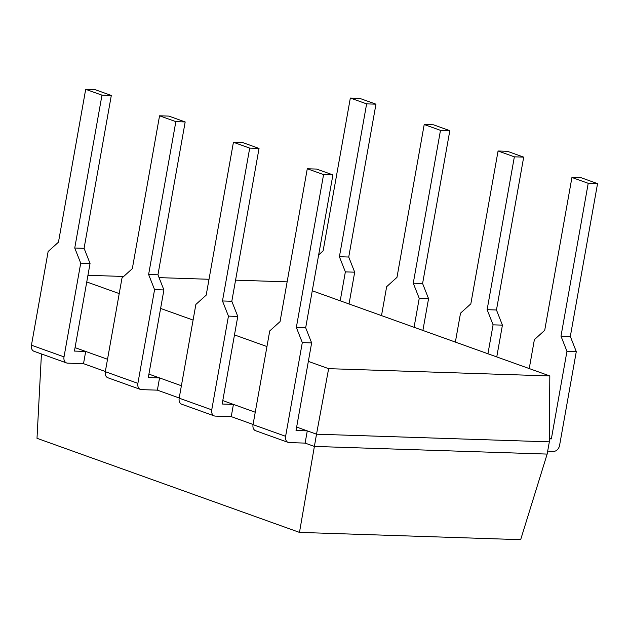 <?xml version="1.0" encoding="UTF-8"?>
<svg xmlns="http://www.w3.org/2000/svg" width="629" height="629" viewBox="0 0 629 629"><rect width="100%" height="100%" fill="white"/><g stroke="black" fill="none" stroke-linecap="round" stroke-linejoin="round"><path stroke-width="0.94" d="M547.151 454.083L520.655 539.674L299.475 532.393L316.513 434.191L549.337 441.857L547.151 454.083L314.335 446.417L305.104 443.107L289.191 442.58A6.29 4.56 109.7 0 1 288.161 442.391L255.586 430.716A6.29 4.56 109.7 0 1 253.039 424.638L269.739 330.917L280.054 321.608L307.282 168.761L323.573 174.595L296.345 327.45L302.305 342.593L285.613 436.314A6.29 4.56 109.7 0 0 288.161 442.391M549.337 441.857L549.817 375.945L312.259 290.787M549.817 375.945L328.637 368.665L316.513 434.191L296.644 427.067L307.282 430.881L305.104 443.107M255.256 412.231L222.784 400.587L233.422 404.4L231.244 416.626L215.322 416.107A6.29 4.56 109.7 0 1 214.292 415.911L181.726 404.235A6.29 4.56 109.7 0 1 179.179 398.165L195.871 304.444L206.194 295.135L233.422 142.28L249.705 148.114L222.477 300.969L228.445 316.12L211.745 409.841A6.29 4.56 109.7 0 0 214.292 415.911M181.388 385.75L148.916 374.106L159.554 377.919L157.376 390.153L141.462 389.626A6.29 4.56 109.7 0 1 140.432 389.43L107.858 377.754A6.29 4.56 109.7 0 1 105.31 371.684L122.01 277.963L132.326 268.654L159.554 115.799L175.845 121.641L148.617 274.488L154.577 289.639L137.885 383.36A6.29 4.56 109.7 0 0 140.432 389.43M107.528 359.269L75.055 347.633L85.693 351.446L83.515 363.672L67.594 363.145A6.29 4.56 109.7 0 1 66.564 362.949L33.997 351.281A6.29 4.56 109.7 0 1 31.45 345.203L48.142 251.482L58.466 242.173L85.693 89.326L101.977 95.16L74.749 248.015L80.716 263.158L64.016 356.879A6.29 4.56 109.7 0 0 66.564 362.949M253.078 424.457L231.244 416.626M179.21 397.976L157.376 390.153M105.35 371.495L83.515 363.672M328.637 368.665L308.344 361.392M266.955 346.555L234.483 334.911M193.087 320.075L160.615 308.438M119.227 293.594L86.755 281.957M287.138 281.855L235.576 280.157M209.017 279.276L159.066 277.633M123.661 276.469L87.942 275.29M299.475 532.393L37.001 438.303L41.435 353.946M349.032 303.972L354.693 272.184L348.733 257.033L375.961 104.178L359.67 98.344L350.337 98.038L323.109 250.892L318.651 254.91M340.21 300.811L345.36 271.877L354.693 272.184M345.36 271.877L339.401 256.726L348.733 257.033M339.401 256.726L366.628 103.871L375.961 104.178M366.628 103.871L350.337 98.038M85.693 351.446L74.442 351.076L90.049 263.465L80.716 263.158M101.977 95.16L111.309 95.466L95.026 89.633L85.693 89.326M111.309 95.466L84.082 248.321L74.749 248.015M84.082 248.321L90.049 263.465M422.892 330.453L428.561 298.657L422.594 283.514L449.821 130.659L433.538 124.825L424.205 124.518L396.978 277.365L386.654 286.675L381.504 315.609M414.071 327.284L419.229 298.35L428.561 298.657M419.229 298.35L413.261 283.207L422.594 283.514M413.261 283.207L440.489 130.352L449.821 130.659M440.489 130.352L424.205 124.518M159.554 377.919L148.302 377.549L163.91 289.945L154.577 289.639M175.845 121.641L185.178 121.947L168.887 116.106L159.554 115.799M185.178 121.947L157.95 274.802L148.617 274.488M157.95 274.802L163.91 289.945M496.761 356.926L502.422 325.138L496.462 309.995L523.69 157.14L507.399 151.298L498.066 150.991L470.838 303.846L460.522 313.156L455.365 342.09M487.939 353.765L493.089 324.831L502.422 325.138M493.089 324.831L487.129 309.68L496.462 309.995M487.129 309.68L514.357 156.833L523.69 157.14M514.357 156.833L498.066 150.991M233.422 404.4L222.171 404.03L237.778 316.426L228.445 316.12M249.705 148.114L259.038 148.428L242.755 142.586L233.422 142.28M259.038 148.428L231.81 301.275L222.477 300.969M231.81 301.275L237.778 316.426M547.686 451.095L553.834 451.3A6.29 4.56 -70.3 0 0 559.59 445.34L576.29 351.619L570.322 336.468L597.55 183.621L581.267 177.779L571.934 177.472L544.706 330.327L534.383 339.636L529.233 368.57M549.353 438.853L551.35 438.916L566.957 351.312L576.29 351.619M566.957 351.312L560.989 336.161L570.322 336.468M560.989 336.161L588.217 183.306L597.55 183.621M588.217 183.306L571.934 177.472M551.35 438.916L549.361 438.201M307.282 430.881L296.031 430.511L311.638 342.899L302.305 342.593M323.573 174.595L332.906 174.901L316.615 169.067L307.282 168.761M332.906 174.901L305.678 327.756L296.345 327.45M305.678 327.756L311.638 342.899M64.016 356.879L31.45 345.203M137.885 383.36L105.31 371.684M211.745 409.841L179.179 398.165M285.613 436.314L253.039 424.638"/></g></svg>
